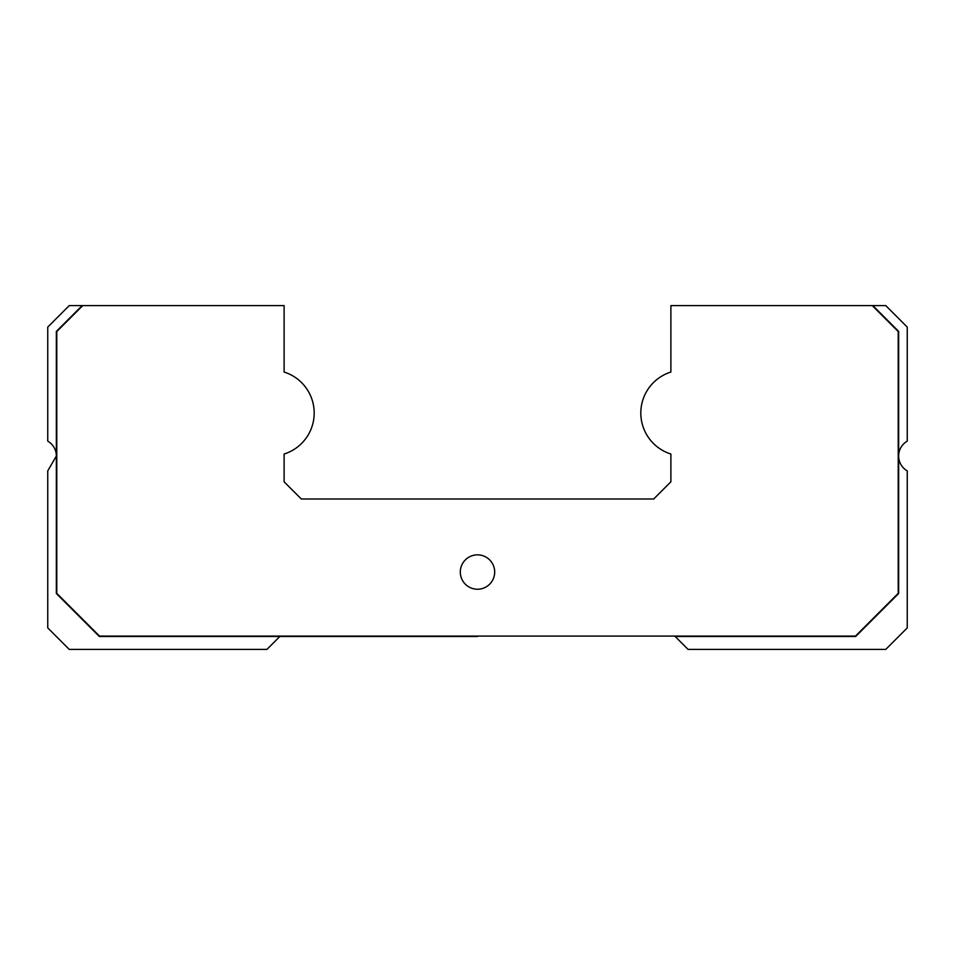 <?xml version="1.0" encoding="UTF-8"?>
<svg xmlns="http://www.w3.org/2000/svg" width="955" height="955" viewBox="0 0 955 955"><rect width="100%" height="100%" fill="white"/><g stroke="black" fill="none" stroke-linecap="round" stroke-linejoin="round"><path stroke-width="1.43" d="M688.077 649.4L885.763 649.4L907.25 627.913L907.25 470.899A17.19 17.19 0 0 1 907.25 441.126L907.25 327.088L885.763 305.6L872.87 305.6L898.655 331.385L898.655 593.533L855.68 636.508L675.185 636.508L688.077 649.4M477.5 636.508L99.32 636.508L56.345 593.533L56.345 331.385L82.13 305.6L284.113 305.6L284.113 372.044A42.975 42.975 0 0 1 284.113 454.031L284.113 481.798L301.303 498.988L653.698 498.988L670.888 481.798L670.888 454.031A42.975 42.975 0 0 1 670.888 372.044L670.888 305.6L872.261 305.6L898.225 331.564L898.225 593.353L855.501 636.078L99.499 636.078L56.775 593.353L56.775 331.564L82.739 305.6M82.13 305.6L69.238 305.6L47.75 327.088L47.75 441.126A17.19 17.19 0 0 1 56.345 456.013L47.75 470.899L47.75 627.913L69.238 649.4L266.923 649.4L279.815 636.508M460.31 572.045A17.19 17.19 0 0 0 477.5 589.235A17.19 17.19 0 0 0 494.69 572.045A17.19 17.19 0 0 0 477.5 554.855A17.19 17.19 0 0 0 460.31 572.045"/></g></svg>
